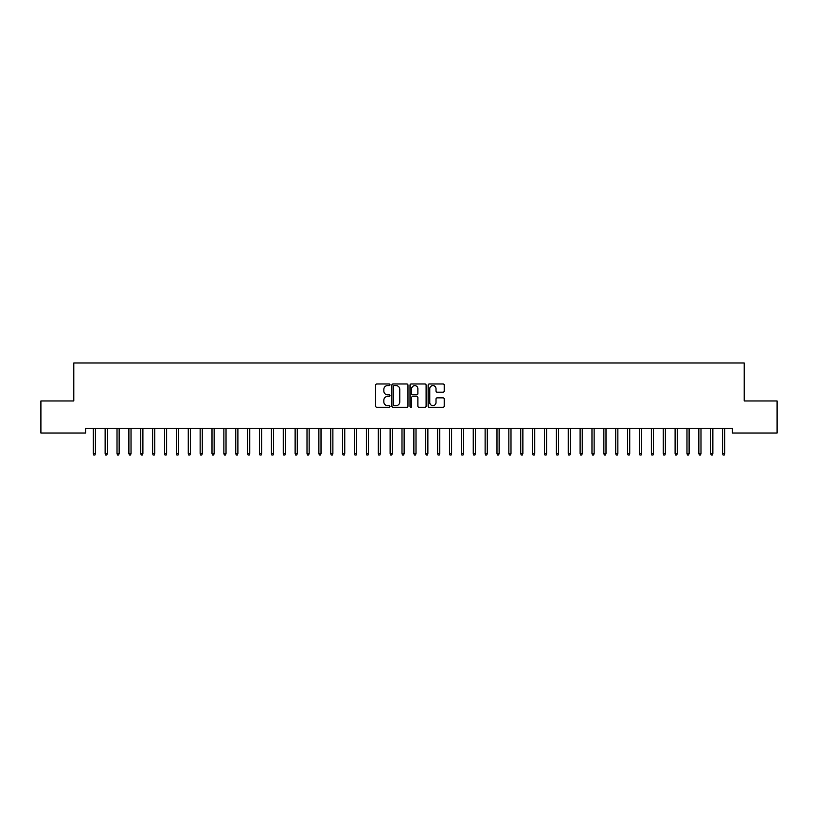 <?xml version="1.0" encoding="UTF-8"?>
<svg xmlns="http://www.w3.org/2000/svg" width="818" height="818" viewBox="0 0 818 818"><rect width="100%" height="100%" fill="white"/><g stroke="black" fill="none" stroke-linecap="round" stroke-linejoin="round"><path stroke-width="1.23" d="M390.002 384.787A0.818 0.818 0 0 0 389.184 383.979L376.801 383.979A1.166 1.166 0 0 0 375.636 385.135L375.636 406.117A1.166 1.166 0 0 0 376.801 407.282L389.184 407.282A0.818 0.818 0 0 0 390.002 406.464A0.818 0.818 0 0 0 389.184 405.656L387.579 405.656A3.732 3.732 0 0 1 383.857 401.924L383.857 400.176A3.732 3.732 0 0 1 387.579 396.444L389.184 396.444A0.818 0.818 0 0 0 390.002 395.626A0.818 0.818 0 0 0 389.184 394.818L387.579 394.818A3.732 3.732 0 0 1 383.857 391.086L383.857 389.337A3.732 3.732 0 0 1 387.579 385.605L389.184 385.605A0.818 0.818 0 0 0 390.002 384.787M443.059 392.19A1.166 1.166 0 0 0 444.225 391.024L444.225 385.135A1.166 1.166 0 0 0 443.059 383.979L429.307 383.979A1.166 1.166 0 0 0 428.141 385.135L428.141 406.117A1.166 1.166 0 0 0 429.307 407.282L443.059 407.282A1.166 1.166 0 0 0 444.225 406.117L444.225 399.01A1.166 1.166 0 0 0 443.059 397.845L437.18 397.845A1.166 1.166 0 0 0 436.014 399.01L436.014 402.538A3.119 3.119 0 0 1 432.896 405.656A3.119 3.119 0 0 1 429.777 402.538L429.777 388.724A3.119 3.119 0 0 1 432.896 385.605A3.119 3.119 0 0 1 436.014 388.724L436.014 391.024A1.166 1.166 0 0 0 437.18 392.19L443.059 392.19M732.335 428.284L85.665 428.284L85.665 433.029L40.9 433.029L40.9 400.973L73.794 400.973L73.794 362.977L744.206 362.977L744.206 400.973L777.1 400.973L777.1 433.029L732.335 433.029L732.335 428.284M407.977 385.135A1.166 1.166 0 0 0 406.812 383.979L393.059 383.979A1.166 1.166 0 0 0 391.894 385.135L391.894 406.117A1.166 1.166 0 0 0 393.059 407.282L406.812 407.282A1.166 1.166 0 0 0 407.977 406.117L407.977 385.135M411.188 383.979L424.941 383.979A1.166 1.166 0 0 1 426.106 385.135L426.106 406.117A1.166 1.166 0 0 1 424.941 407.282L419.051 407.282A1.166 1.166 0 0 1 417.886 406.117L417.886 397.609A1.166 1.166 0 0 0 416.72 396.444L412.814 396.444A1.166 1.166 0 0 0 411.648 397.609L411.648 406.464A0.818 0.818 0 0 1 410.841 407.282A0.818 0.818 0 0 1 410.022 406.464L410.022 385.135A1.166 1.166 0 0 1 411.188 383.979M394.348 385.605A0.818 0.818 0 0 0 393.53 386.423L393.53 404.838A0.818 0.818 0 0 0 394.348 405.656L396.035 405.656A3.732 3.732 0 0 0 399.767 401.924L399.767 389.337A3.732 3.732 0 0 0 396.035 385.605L394.348 385.605M417.886 388.785A3.119 3.119 0 0 0 414.767 385.667A3.119 3.119 0 0 0 411.648 388.785L411.648 393.652A1.166 1.166 0 0 0 412.814 394.818L416.72 394.818A1.166 1.166 0 0 0 417.886 393.652L417.886 388.785M93.262 453.479L93.743 455.023L94.929 455.023L95.399 453.479L93.262 453.479L93.262 428.284M95.399 453.479L95.399 428.284M105.144 453.479L105.614 455.023L106.8 455.023L107.281 453.479L105.144 453.479L105.144 428.284M107.281 453.479L107.281 428.284M117.015 453.479L117.485 455.023L118.671 455.023L119.152 453.479L117.015 453.479L117.015 428.284M119.152 453.479L119.152 428.284M128.886 453.479L129.367 455.023L130.553 455.023L131.023 453.479L128.886 453.479L128.886 428.284M131.023 453.479L131.023 428.284M140.757 453.479L141.238 455.023L142.424 455.023L142.894 453.479L140.757 453.479L140.757 428.284M142.894 453.479L142.894 428.284M152.639 453.479L153.109 455.023L154.295 455.023L154.776 453.479L152.639 453.479L152.639 428.284M154.776 453.479L154.776 428.284M164.51 453.479L164.98 455.023L166.177 455.023L166.647 453.479L164.51 453.479L164.51 428.284M166.647 453.479L166.647 428.284M176.381 453.479L176.862 455.023L178.048 455.023L178.518 453.479L176.381 453.479L176.381 428.284M178.518 453.479L178.518 428.284M188.263 453.479L188.733 455.023L189.919 455.023L190.4 453.479L188.263 453.479L188.263 428.284M190.4 453.479L190.4 428.284M200.134 453.479L200.604 455.023L201.79 455.023L202.271 453.479L200.134 453.479L200.134 428.284M202.271 453.479L202.271 428.284M212.005 453.479L212.486 455.023L213.672 455.023L214.142 453.479L212.005 453.479L212.005 428.284M214.142 453.479L214.142 428.284M223.876 453.479L224.357 455.023L225.543 455.023L226.024 453.479L223.876 453.479L223.876 428.284M226.024 453.479L226.024 428.284M235.758 453.479L236.228 455.023L237.414 455.023L237.895 453.479L235.758 453.479L235.758 428.284M237.895 453.479L237.895 428.284M247.629 453.479L248.11 455.023L249.296 455.023L249.766 453.479L247.629 453.479L247.629 428.284M249.766 453.479L249.766 428.284M259.5 453.479L259.981 455.023L261.167 455.023L261.637 453.479L259.5 453.479L259.5 428.284M261.637 453.479L261.637 428.284M271.382 453.479L271.852 455.023L273.038 455.023L273.519 453.479L271.382 453.479L271.382 428.284M273.519 453.479L273.519 428.284M283.253 453.479L283.723 455.023L284.92 455.023L285.39 453.479L283.253 453.479L283.253 428.284M285.39 453.479L285.39 428.284M295.124 453.479L295.605 455.023L296.791 455.023L297.261 453.479L295.124 453.479L295.124 428.284M297.261 453.479L297.261 428.284M307.006 453.479L307.476 455.023L308.662 455.023L309.143 453.479L307.006 453.479L307.006 428.284M309.143 453.479L309.143 428.284M318.877 453.479L319.347 455.023L320.533 455.023L321.014 453.479L318.877 453.479L318.877 428.284M321.014 453.479L321.014 428.284M330.748 453.479L331.229 455.023L332.415 455.023L332.885 453.479L330.748 453.479L330.748 428.284M332.885 453.479L332.885 428.284M342.619 453.479L343.1 455.023L344.286 455.023L344.756 453.479L342.619 453.479L342.619 428.284M344.756 453.479L344.756 428.284M354.501 453.479L354.971 455.023L356.157 455.023L356.638 453.479L354.501 453.479L354.501 428.284M356.638 453.479L356.638 428.284M366.372 453.479L366.842 455.023L368.039 455.023L368.509 453.479L366.372 453.479L366.372 428.284M368.509 453.479L368.509 428.284M378.243 453.479L378.724 455.023L379.91 455.023L380.38 453.479L378.243 453.479L378.243 428.284M380.38 453.479L380.38 428.284M390.125 453.479L390.595 455.023L391.781 455.023L392.262 453.479L390.125 453.479L390.125 428.284M392.262 453.479L392.262 428.284M401.996 453.479L402.466 455.023L403.652 455.023L404.133 453.479L401.996 453.479L401.996 428.284M404.133 453.479L404.133 428.284M413.867 453.479L414.348 455.023L415.534 455.023L416.004 453.479L413.867 453.479L413.867 428.284M416.004 453.479L416.004 428.284M425.738 453.479L426.219 455.023L427.405 455.023L427.875 453.479L425.738 453.479L425.738 428.284M427.875 453.479L427.875 428.284M437.62 453.479L438.09 455.023L439.276 455.023L439.757 453.479L437.62 453.479L437.62 428.284M439.757 453.479L439.757 428.284M449.491 453.479L449.961 455.023L451.158 455.023L451.628 453.479L449.491 453.479L449.491 428.284M451.628 453.479L451.628 428.284M461.362 453.479L461.843 455.023L463.029 455.023L463.499 453.479L461.362 453.479L461.362 428.284M463.499 453.479L463.499 428.284M473.244 453.479L473.714 455.023L474.9 455.023L475.381 453.479L473.244 453.479L473.244 428.284M475.381 453.479L475.381 428.284M485.115 453.479L485.585 455.023L486.771 455.023L487.252 453.479L485.115 453.479L485.115 428.284M487.252 453.479L487.252 428.284M496.986 453.479L497.467 455.023L498.653 455.023L499.123 453.479L496.986 453.479L496.986 428.284M499.123 453.479L499.123 428.284M508.857 453.479L509.338 455.023L510.524 455.023L510.994 453.479L508.857 453.479L508.857 428.284M510.994 453.479L510.994 428.284M520.739 453.479L521.209 455.023L522.395 455.023L522.876 453.479L520.739 453.479L520.739 428.284M522.876 453.479L522.876 428.284M532.61 453.479L533.08 455.023L534.277 455.023L534.747 453.479L532.61 453.479L532.61 428.284M534.747 453.479L534.747 428.284M544.481 453.479L544.962 455.023L546.148 455.023L546.618 453.479L544.481 453.479L544.481 428.284M546.618 453.479L546.618 428.284M556.363 453.479L556.833 455.023L558.019 455.023L558.5 453.479L556.363 453.479L556.363 428.284M558.5 453.479L558.5 428.284M568.234 453.479L568.704 455.023L569.89 455.023L570.371 453.479L568.234 453.479L568.234 428.284M570.371 453.479L570.371 428.284M580.105 453.479L580.586 455.023L581.772 455.023L582.242 453.479L580.105 453.479L580.105 428.284M582.242 453.479L582.242 428.284M591.976 453.479L592.457 455.023L593.643 455.023L594.124 453.479L591.976 453.479L591.976 428.284M594.124 453.479L594.124 428.284M603.858 453.479L604.328 455.023L605.514 455.023L605.995 453.479L603.858 453.479L603.858 428.284M605.995 453.479L605.995 428.284M615.729 453.479L616.21 455.023L617.396 455.023L617.866 453.479L615.729 453.479L615.729 428.284M617.866 453.479L617.866 428.284M627.6 453.479L628.081 455.023L629.267 455.023L629.737 453.479L627.6 453.479L627.6 428.284M629.737 453.479L629.737 428.284M639.482 453.479L639.952 455.023L641.138 455.023L641.619 453.479L639.482 453.479L639.482 428.284M641.619 453.479L641.619 428.284M651.353 453.479L651.823 455.023L653.02 455.023L653.49 453.479L651.353 453.479L651.353 428.284M653.49 453.479L653.49 428.284M663.224 453.479L663.705 455.023L664.891 455.023L665.361 453.479L663.224 453.479L663.224 428.284M665.361 453.479L665.361 428.284M675.106 453.479L675.576 455.023L676.762 455.023L677.243 453.479L675.106 453.479L675.106 428.284M677.243 453.479L677.243 428.284M686.977 453.479L687.447 455.023L688.633 455.023L689.114 453.479L686.977 453.479L686.977 428.284M689.114 453.479L689.114 428.284M698.848 453.479L699.329 455.023L700.515 455.023L700.985 453.479L698.848 453.479L698.848 428.284M700.985 453.479L700.985 428.284M710.719 453.479L711.2 455.023L712.386 455.023L712.856 453.479L710.719 453.479L710.719 428.284M712.856 453.479L712.856 428.284M722.601 453.479L723.071 455.023L724.257 455.023L724.738 453.479L722.601 453.479L722.601 428.284M724.738 453.479L724.738 428.284"/></g></svg>
